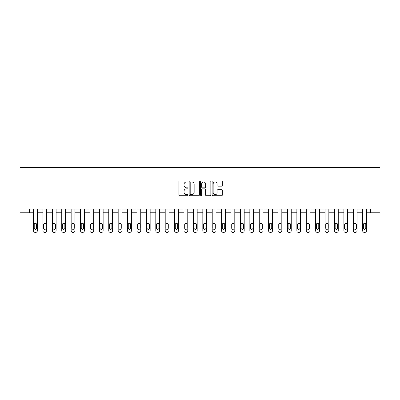 <?xml version="1.0" encoding="UTF-8"?>
<svg xmlns="http://www.w3.org/2000/svg" width="400" height="400" viewBox="0 0 400 400"><rect width="100%" height="100%" fill="white"/><g stroke="black" fill="none" stroke-linecap="round" stroke-linejoin="round"><path stroke-width="0.6" d="M187.965 181.47A0.515 0.515 0 0 0 187.445 180.955L179.6 180.955A0.74 0.74 0 0 0 178.86 181.69L178.86 194.985A0.74 0.74 0 0 0 179.6 195.725L187.445 195.725A0.515 0.515 0 0 0 187.965 195.205A0.515 0.515 0 0 0 187.445 194.69L186.43 194.69A2.365 2.365 0 0 1 184.065 192.325L184.065 191.22A2.365 2.365 0 0 1 186.43 188.855L187.445 188.855A0.515 0.515 0 0 0 187.965 188.34A0.515 0.515 0 0 0 187.445 187.82L186.43 187.82A2.365 2.365 0 0 1 184.065 185.46L184.065 184.35A2.365 2.365 0 0 1 186.43 181.99L187.445 181.99A0.515 0.515 0 0 0 187.965 181.47M221.58 186.16A0.74 0.74 0 0 0 222.32 185.42L222.32 181.69A0.74 0.74 0 0 0 221.58 180.955L212.87 180.955A0.74 0.74 0 0 0 212.13 181.69L212.13 194.985A0.74 0.74 0 0 0 212.87 195.725L221.58 195.725A0.74 0.74 0 0 0 222.32 194.985L222.32 190.48A0.74 0.74 0 0 0 221.58 189.74L217.855 189.74A0.74 0.74 0 0 0 217.115 190.48L217.115 192.715A1.975 1.975 0 0 1 215.14 194.69A1.975 1.975 0 0 1 213.165 192.715L213.165 183.965A1.975 1.975 0 0 1 215.14 181.99A1.975 1.975 0 0 1 217.115 183.965L217.115 185.42A0.74 0.74 0 0 0 217.855 186.16L221.58 186.16M370.595 212.79L380 212.79L380 167.65L20 167.65L20 212.79L33.54 212.79L33.54 230.845A1.505 1.505 0 0 0 35.045 232.35L35.8 232.35A1.505 1.505 0 0 0 37.305 230.845L37.305 212.79L42.945 212.79L42.945 230.845A1.505 1.505 0 0 0 44.45 232.35L45.205 232.35A1.505 1.505 0 0 0 46.71 230.845L46.71 212.79L52.35 212.79L52.35 230.845A1.505 1.505 0 0 0 53.855 232.35L54.61 232.35A1.505 1.505 0 0 0 56.115 230.845L56.115 212.79L61.755 212.79L61.755 230.845A1.505 1.505 0 0 0 63.26 232.35L64.015 232.35A1.505 1.505 0 0 0 65.515 230.845L65.515 212.79L71.16 212.79L71.16 230.845A1.505 1.505 0 0 0 72.665 232.35L73.415 232.35A1.505 1.505 0 0 0 74.92 230.845L74.92 212.79L80.565 212.79L80.565 230.845A1.505 1.505 0 0 0 82.07 232.35L82.82 232.35A1.505 1.505 0 0 0 84.325 230.845L84.325 212.79L89.97 212.79L89.97 230.845A1.505 1.505 0 0 0 91.475 232.35L92.225 232.35A1.505 1.505 0 0 0 93.73 230.845L93.73 212.79L99.375 212.79L99.375 230.845A1.505 1.505 0 0 0 100.88 232.35L101.63 232.35A1.505 1.505 0 0 0 103.135 230.845L103.135 212.79L108.775 212.79L108.775 230.845A1.505 1.505 0 0 0 110.28 232.35L111.035 232.35A1.505 1.505 0 0 0 112.54 230.845L112.54 212.79L118.18 212.79L118.18 230.845A1.505 1.505 0 0 0 119.685 232.35L120.44 232.35A1.505 1.505 0 0 0 121.945 230.845L121.945 212.79L127.585 212.79L127.585 230.845A1.505 1.505 0 0 0 129.09 232.35L129.845 232.35A1.505 1.505 0 0 0 131.35 230.845L131.35 212.79L136.99 212.79L136.99 230.845A1.505 1.505 0 0 0 138.495 232.35L139.25 232.35A1.505 1.505 0 0 0 140.75 230.845L140.75 212.79L146.395 212.79L146.395 230.845A1.505 1.505 0 0 0 147.9 232.35L148.65 232.35A1.505 1.505 0 0 0 150.155 230.845L150.155 212.79L155.8 212.79L155.8 230.845A1.505 1.505 0 0 0 157.305 232.35L158.055 232.35A1.505 1.505 0 0 0 159.56 230.845L159.56 212.79L165.205 212.79L165.205 230.845A1.505 1.505 0 0 0 166.71 232.35L167.46 232.35A1.505 1.505 0 0 0 168.965 230.845L168.965 212.79L174.61 212.79L174.61 230.845A1.505 1.505 0 0 0 176.115 232.35L176.865 232.35A1.505 1.505 0 0 0 178.37 230.845L178.37 212.79L184.015 212.79L184.015 230.845A1.505 1.505 0 0 0 185.515 232.35L186.27 232.35A1.505 1.505 0 0 0 187.775 230.845L187.775 212.79L193.415 212.79L193.415 230.845A1.505 1.505 0 0 0 194.92 232.35L195.675 232.35A1.505 1.505 0 0 0 197.18 230.845L197.18 212.79L202.82 212.79L202.82 230.845A1.505 1.505 0 0 0 204.325 232.35L205.08 232.35A1.505 1.505 0 0 0 206.585 230.845L206.585 212.79L212.225 212.79L212.225 230.845A1.505 1.505 0 0 0 213.73 232.35L214.485 232.35A1.505 1.505 0 0 0 215.985 230.845L215.985 212.79L221.63 212.79L221.63 230.845A1.505 1.505 0 0 0 223.135 232.35L223.885 232.35A1.505 1.505 0 0 0 225.39 230.845L225.39 212.79L231.035 212.79L231.035 230.845A1.505 1.505 0 0 0 232.54 232.35L233.29 232.35A1.505 1.505 0 0 0 234.795 230.845L234.795 212.79L240.44 212.79L240.44 230.845A1.505 1.505 0 0 0 241.945 232.35L242.695 232.35A1.505 1.505 0 0 0 244.2 230.845L244.2 212.79L249.845 212.79L249.845 230.845A1.505 1.505 0 0 0 251.35 232.35L252.1 232.35A1.505 1.505 0 0 0 253.605 230.845L253.605 212.79L259.25 212.79L259.25 230.845A1.505 1.505 0 0 0 260.75 232.35L261.505 232.35A1.505 1.505 0 0 0 263.01 230.845L263.01 212.79L268.65 212.79L268.65 230.845A1.505 1.505 0 0 0 270.155 232.35L270.91 232.35A1.505 1.505 0 0 0 272.415 230.845L272.415 212.79L278.055 212.79L278.055 230.845A1.505 1.505 0 0 0 279.56 232.35L280.315 232.35A1.505 1.505 0 0 0 281.82 230.845L281.82 212.79L287.46 212.79L287.46 230.845A1.505 1.505 0 0 0 288.965 232.35L289.72 232.35A1.505 1.505 0 0 0 291.225 230.845L291.225 212.79L296.865 212.79L296.865 230.845A1.505 1.505 0 0 0 298.37 232.35L299.12 232.35A1.505 1.505 0 0 0 300.625 230.845L300.625 212.79L306.27 212.79L306.27 230.845A1.505 1.505 0 0 0 307.775 232.35L308.525 232.35A1.505 1.505 0 0 0 310.03 230.845L310.03 212.79L315.675 212.79L315.675 230.845A1.505 1.505 0 0 0 317.18 232.35L317.93 232.35A1.505 1.505 0 0 0 319.435 230.845L319.435 212.79L325.08 212.79L325.08 230.845A1.505 1.505 0 0 0 326.585 232.35L327.335 232.35A1.505 1.505 0 0 0 328.84 230.845L328.84 212.79L334.485 212.79L334.485 230.845A1.505 1.505 0 0 0 335.985 232.35L336.74 232.35A1.505 1.505 0 0 0 338.245 230.845L338.245 212.79L343.885 212.79L343.885 230.845A1.505 1.505 0 0 0 345.39 232.35L346.145 232.35A1.505 1.505 0 0 0 347.65 230.845L347.65 212.79L353.29 212.79L353.29 230.845A1.505 1.505 0 0 0 354.795 232.35L355.55 232.35A1.505 1.505 0 0 0 357.055 230.845L357.055 212.79L362.695 212.79L362.695 230.845A1.505 1.505 0 0 0 364.2 232.35L364.955 232.35A1.505 1.505 0 0 0 366.46 230.845L366.46 212.79L370.595 212.79L370.595 209.03L29.405 209.03L29.405 212.79M199.355 181.69A0.74 0.74 0 0 0 198.615 180.955L189.9 180.955A0.74 0.74 0 0 0 189.165 181.69L189.165 194.985A0.74 0.74 0 0 0 189.9 195.725L198.615 195.725A0.74 0.74 0 0 0 199.355 194.985L199.355 181.69M201.385 180.955L210.1 180.955A0.74 0.74 0 0 1 210.835 181.69L210.835 194.985A0.74 0.74 0 0 1 210.1 195.725L206.37 195.725A0.74 0.74 0 0 1 205.63 194.985L205.63 189.595A0.74 0.74 0 0 0 204.89 188.855L202.42 188.855A0.74 0.74 0 0 0 201.68 189.595L201.68 195.205A0.515 0.515 0 0 1 201.165 195.725A0.515 0.515 0 0 1 200.645 195.205L200.645 181.69A0.74 0.74 0 0 1 201.385 180.955M190.715 181.99A0.515 0.515 0 0 0 190.195 182.505L190.195 194.175A0.515 0.515 0 0 0 190.715 194.69L191.785 194.69A2.365 2.365 0 0 0 194.15 192.325L194.15 184.35A2.365 2.365 0 0 0 191.785 181.99L190.715 181.99M205.63 184A1.975 1.975 0 0 0 203.655 182.025A1.975 1.975 0 0 0 201.68 184L201.68 187.085A0.74 0.74 0 0 0 202.42 187.82L204.89 187.82A0.74 0.74 0 0 0 205.63 187.085L205.63 184M34.22 228.14A1.205 1.205 0 0 0 35.425 229.34A1.205 1.205 0 0 0 36.625 228.14A1.205 1.205 0 0 1 35.425 229.34A1.205 1.205 0 0 1 34.22 228.14L34.22 224.525A1.205 1.205 0 0 1 35.425 223.325A1.205 1.205 0 0 1 36.625 224.525L36.625 228.14M37.305 209.03L37.305 230.845M33.54 209.03L33.54 230.845M35.045 232.35L35.8 232.35M43.625 228.14A1.205 1.205 0 0 0 44.83 229.34A1.205 1.205 0 0 0 46.03 228.14A1.205 1.205 0 0 1 44.83 229.34A1.205 1.205 0 0 1 43.625 228.14L43.625 224.525A1.205 1.205 0 0 1 44.83 223.325A1.205 1.205 0 0 1 46.03 224.525L46.03 228.14M53.03 228.14A1.205 1.205 0 0 0 54.23 229.34A1.205 1.205 0 0 0 55.435 228.14A1.205 1.205 0 0 1 54.23 229.34A1.205 1.205 0 0 1 53.03 228.14L53.03 224.525A1.205 1.205 0 0 1 54.23 223.325A1.205 1.205 0 0 1 55.435 224.525L55.435 228.14M62.435 228.14A1.205 1.205 0 0 0 63.635 229.34A1.205 1.205 0 0 0 64.84 228.14A1.205 1.205 0 0 1 63.635 229.34A1.205 1.205 0 0 1 62.435 228.14L62.435 224.525A1.205 1.205 0 0 1 63.635 223.325A1.205 1.205 0 0 1 64.84 224.525L64.84 228.14M46.71 209.03L46.71 230.845M42.945 209.03L42.945 230.845M44.45 232.35L45.205 232.35M56.115 209.03L56.115 230.845M52.35 209.03L52.35 230.845M53.855 232.35L54.61 232.35M65.515 209.03L65.515 230.845M61.755 209.03L61.755 230.845M63.26 232.35L64.015 232.35M71.835 228.14A1.205 1.205 0 0 0 73.04 229.34A1.205 1.205 0 0 0 74.245 228.14A1.205 1.205 0 0 1 73.04 229.34A1.205 1.205 0 0 1 71.835 228.14L71.835 224.525A1.205 1.205 0 0 1 73.04 223.325A1.205 1.205 0 0 1 74.245 224.525L74.245 228.14M74.92 209.03L74.92 230.845M71.16 209.03L71.16 230.845M72.665 232.35L73.415 232.35M81.24 228.14A1.205 1.205 0 0 0 82.445 229.34A1.205 1.205 0 0 0 83.65 228.14A1.205 1.205 0 0 1 82.445 229.34A1.205 1.205 0 0 1 81.24 228.14L81.24 224.525A1.205 1.205 0 0 1 82.445 223.325A1.205 1.205 0 0 1 83.65 224.525L83.65 228.14M90.645 228.14A1.205 1.205 0 0 0 91.85 229.34A1.205 1.205 0 0 0 93.055 228.14A1.205 1.205 0 0 1 91.85 229.34A1.205 1.205 0 0 1 90.645 228.14L90.645 224.525A1.205 1.205 0 0 1 91.85 223.325A1.205 1.205 0 0 1 93.055 224.525L93.055 228.14M100.05 228.14A1.205 1.205 0 0 0 101.255 229.34A1.205 1.205 0 0 0 102.46 228.14A1.205 1.205 0 0 1 101.255 229.34A1.205 1.205 0 0 1 100.05 228.14L100.05 224.525A1.205 1.205 0 0 1 101.255 223.325A1.205 1.205 0 0 1 102.46 224.525L102.46 228.14M109.455 228.14A1.205 1.205 0 0 0 110.66 229.34A1.205 1.205 0 0 0 111.86 228.14A1.205 1.205 0 0 1 110.66 229.34A1.205 1.205 0 0 1 109.455 228.14L109.455 224.525A1.205 1.205 0 0 1 110.66 223.325A1.205 1.205 0 0 1 111.86 224.525L111.86 228.14M118.86 228.14A1.205 1.205 0 0 0 120.065 229.34A1.205 1.205 0 0 0 121.265 228.14A1.205 1.205 0 0 1 120.065 229.34A1.205 1.205 0 0 1 118.86 228.14L118.86 224.525A1.205 1.205 0 0 1 120.065 223.325A1.205 1.205 0 0 1 121.265 224.525L121.265 228.14M84.325 209.03L84.325 230.845M80.565 209.03L80.565 230.845M82.07 232.35L82.82 232.35M93.73 209.03L93.73 230.845M89.97 209.03L89.97 230.845M91.475 232.35L92.225 232.35M103.135 209.03L103.135 230.845M99.375 209.03L99.375 230.845M100.88 232.35L101.63 232.35M112.54 209.03L112.54 230.845M108.775 209.03L108.775 230.845M110.28 232.35L111.035 232.35M121.945 209.03L121.945 230.845M118.18 209.03L118.18 230.845M119.685 232.35L120.44 232.35M128.265 228.14A1.205 1.205 0 0 0 129.465 229.34A1.205 1.205 0 0 0 130.67 228.14A1.205 1.205 0 0 1 129.465 229.34A1.205 1.205 0 0 1 128.265 228.14L128.265 224.525A1.205 1.205 0 0 1 129.465 223.325A1.205 1.205 0 0 1 130.67 224.525L130.67 228.14M131.35 209.03L131.35 230.845M127.585 209.03L127.585 230.845M129.09 232.35L129.845 232.35M137.67 228.14A1.205 1.205 0 0 0 138.87 229.34A1.205 1.205 0 0 0 140.075 228.14A1.205 1.205 0 0 1 138.87 229.34A1.205 1.205 0 0 1 137.67 228.14L137.67 224.525A1.205 1.205 0 0 1 138.87 223.325A1.205 1.205 0 0 1 140.075 224.525L140.075 228.14M140.75 209.03L140.75 230.845M136.99 209.03L136.99 230.845M138.495 232.35L139.25 232.35M147.07 228.14A1.205 1.205 0 0 0 148.275 229.34A1.205 1.205 0 0 0 149.48 228.14A1.205 1.205 0 0 1 148.275 229.34A1.205 1.205 0 0 1 147.07 228.14L147.07 224.525A1.205 1.205 0 0 1 148.275 223.325A1.205 1.205 0 0 1 149.48 224.525L149.48 228.14M150.155 209.03L150.155 230.845M146.395 209.03L146.395 230.845M147.9 232.35L148.65 232.35M156.475 228.14A1.205 1.205 0 0 0 157.68 229.34A1.205 1.205 0 0 0 158.885 228.14A1.205 1.205 0 0 1 157.68 229.34A1.205 1.205 0 0 1 156.475 228.14L156.475 224.525A1.205 1.205 0 0 1 157.68 223.325A1.205 1.205 0 0 1 158.885 224.525L158.885 228.14M159.56 209.03L159.56 230.845M155.8 209.03L155.8 230.845M157.305 232.35L158.055 232.35M165.88 228.14A1.205 1.205 0 0 0 167.085 229.34A1.205 1.205 0 0 0 168.29 228.14A1.205 1.205 0 0 1 167.085 229.34A1.205 1.205 0 0 1 165.88 228.14L165.88 224.525A1.205 1.205 0 0 1 167.085 223.325A1.205 1.205 0 0 1 168.29 224.525L168.29 228.14M168.965 209.03L168.965 230.845M165.205 209.03L165.205 230.845M166.71 232.35L167.46 232.35M175.285 228.14A1.205 1.205 0 0 0 176.49 229.34A1.205 1.205 0 0 0 177.695 228.14A1.205 1.205 0 0 1 176.49 229.34A1.205 1.205 0 0 1 175.285 228.14L175.285 224.525A1.205 1.205 0 0 1 176.49 223.325A1.205 1.205 0 0 1 177.695 224.525L177.695 228.14M178.37 209.03L178.37 230.845M174.61 209.03L174.61 230.845M176.115 232.35L176.865 232.35M184.69 228.14A1.205 1.205 0 0 0 185.895 229.34A1.205 1.205 0 0 0 187.095 228.14A1.205 1.205 0 0 1 185.895 229.34A1.205 1.205 0 0 1 184.69 228.14L184.69 224.525A1.205 1.205 0 0 1 185.895 223.325A1.205 1.205 0 0 1 187.095 224.525L187.095 228.14M194.095 228.14A1.205 1.205 0 0 0 195.3 229.34A1.205 1.205 0 0 0 196.5 228.14A1.205 1.205 0 0 1 195.3 229.34A1.205 1.205 0 0 1 194.095 228.14L194.095 224.525A1.205 1.205 0 0 1 195.3 223.325A1.205 1.205 0 0 1 196.5 224.525L196.5 228.14M203.5 228.14A1.205 1.205 0 0 0 204.7 229.34A1.205 1.205 0 0 0 205.905 228.14A1.205 1.205 0 0 1 204.7 229.34A1.205 1.205 0 0 1 203.5 228.14L203.5 224.525A1.205 1.205 0 0 1 204.7 223.325A1.205 1.205 0 0 1 205.905 224.525L205.905 228.14M212.905 228.14A1.205 1.205 0 0 0 214.105 229.34A1.205 1.205 0 0 0 215.31 228.14A1.205 1.205 0 0 1 214.105 229.34A1.205 1.205 0 0 1 212.905 228.14L212.905 224.525A1.205 1.205 0 0 1 214.105 223.325A1.205 1.205 0 0 1 215.31 224.525L215.31 228.14M222.305 228.14A1.205 1.205 0 0 0 223.51 229.34A1.205 1.205 0 0 0 224.715 228.14A1.205 1.205 0 0 1 223.51 229.34A1.205 1.205 0 0 1 222.305 228.14L222.305 224.525A1.205 1.205 0 0 1 223.51 223.325A1.205 1.205 0 0 1 224.715 224.525L224.715 228.14M231.71 228.14A1.205 1.205 0 0 0 232.915 229.34A1.205 1.205 0 0 0 234.12 228.14A1.205 1.205 0 0 1 232.915 229.34A1.205 1.205 0 0 1 231.71 228.14L231.71 224.525A1.205 1.205 0 0 1 232.915 223.325A1.205 1.205 0 0 1 234.12 224.525L234.12 228.14M241.115 228.14A1.205 1.205 0 0 0 242.32 229.34A1.205 1.205 0 0 0 243.525 228.14A1.205 1.205 0 0 1 242.32 229.34A1.205 1.205 0 0 1 241.115 228.14L241.115 224.525A1.205 1.205 0 0 1 242.32 223.325A1.205 1.205 0 0 1 243.525 224.525L243.525 228.14M250.52 228.14A1.205 1.205 0 0 0 251.725 229.34A1.205 1.205 0 0 0 252.93 228.14A1.205 1.205 0 0 1 251.725 229.34A1.205 1.205 0 0 1 250.52 228.14L250.52 224.525A1.205 1.205 0 0 1 251.725 223.325A1.205 1.205 0 0 1 252.93 224.525L252.93 228.14M259.925 228.14A1.205 1.205 0 0 0 261.13 229.34A1.205 1.205 0 0 0 262.33 228.14A1.205 1.205 0 0 1 261.13 229.34A1.205 1.205 0 0 1 259.925 228.14L259.925 224.525A1.205 1.205 0 0 1 261.13 223.325A1.205 1.205 0 0 1 262.33 224.525L262.33 228.14M269.33 228.14A1.205 1.205 0 0 0 270.535 229.34A1.205 1.205 0 0 0 271.735 228.14A1.205 1.205 0 0 1 270.535 229.34A1.205 1.205 0 0 1 269.33 228.14L269.33 224.525A1.205 1.205 0 0 1 270.535 223.325A1.205 1.205 0 0 1 271.735 224.525L271.735 228.14M278.735 228.14A1.205 1.205 0 0 0 279.935 229.34A1.205 1.205 0 0 0 281.14 228.14A1.205 1.205 0 0 1 279.935 229.34A1.205 1.205 0 0 1 278.735 228.14L278.735 224.525A1.205 1.205 0 0 1 279.935 223.325A1.205 1.205 0 0 1 281.14 224.525L281.14 228.14M288.14 228.14A1.205 1.205 0 0 0 289.34 229.34A1.205 1.205 0 0 0 290.545 228.14A1.205 1.205 0 0 1 289.34 229.34A1.205 1.205 0 0 1 288.14 228.14L288.14 224.525A1.205 1.205 0 0 1 289.34 223.325A1.205 1.205 0 0 1 290.545 224.525L290.545 228.14M297.54 228.14A1.205 1.205 0 0 0 298.745 229.34A1.205 1.205 0 0 0 299.95 228.14A1.205 1.205 0 0 1 298.745 229.34A1.205 1.205 0 0 1 297.54 228.14L297.54 224.525A1.205 1.205 0 0 1 298.745 223.325A1.205 1.205 0 0 1 299.95 224.525L299.95 228.14M306.945 228.14A1.205 1.205 0 0 0 308.15 229.34A1.205 1.205 0 0 0 309.355 228.14A1.205 1.205 0 0 1 308.15 229.34A1.205 1.205 0 0 1 306.945 228.14L306.945 224.525A1.205 1.205 0 0 1 308.15 223.325A1.205 1.205 0 0 1 309.355 224.525L309.355 228.14M316.35 228.14A1.205 1.205 0 0 0 317.555 229.34A1.205 1.205 0 0 0 318.76 228.14A1.205 1.205 0 0 1 317.555 229.34A1.205 1.205 0 0 1 316.35 228.14L316.35 224.525A1.205 1.205 0 0 1 317.555 223.325A1.205 1.205 0 0 1 318.76 224.525L318.76 228.14M325.755 228.14A1.205 1.205 0 0 0 326.96 229.34A1.205 1.205 0 0 0 328.165 228.14A1.205 1.205 0 0 1 326.96 229.34A1.205 1.205 0 0 1 325.755 228.14L325.755 224.525A1.205 1.205 0 0 1 326.96 223.325A1.205 1.205 0 0 1 328.165 224.525L328.165 228.14M335.16 228.14A1.205 1.205 0 0 0 336.365 229.34A1.205 1.205 0 0 0 337.565 228.14A1.205 1.205 0 0 1 336.365 229.34A1.205 1.205 0 0 1 335.16 228.14L335.16 224.525A1.205 1.205 0 0 1 336.365 223.325A1.205 1.205 0 0 1 337.565 224.525L337.565 228.14M344.565 228.14A1.205 1.205 0 0 0 345.77 229.34A1.205 1.205 0 0 0 346.97 228.14A1.205 1.205 0 0 1 345.77 229.34A1.205 1.205 0 0 1 344.565 228.14L344.565 224.525A1.205 1.205 0 0 1 345.77 223.325A1.205 1.205 0 0 1 346.97 224.525L346.97 228.14M187.775 209.03L187.775 230.845M184.015 209.03L184.015 230.845M185.515 232.35L186.27 232.35M197.18 209.03L197.18 230.845M193.415 209.03L193.415 230.845M194.92 232.35L195.675 232.35M206.585 209.03L206.585 230.845M202.82 209.03L202.82 230.845M204.325 232.35L205.08 232.35M215.985 209.03L215.985 230.845M212.225 209.03L212.225 230.845M213.73 232.35L214.485 232.35M225.39 209.03L225.39 230.845M221.63 209.03L221.63 230.845M223.135 232.35L223.885 232.35M234.795 209.03L234.795 230.845M231.035 209.03L231.035 230.845M232.54 232.35L233.29 232.35M244.2 209.03L244.2 230.845M240.44 209.03L240.44 230.845M241.945 232.35L242.695 232.35M253.605 209.03L253.605 230.845M249.845 209.03L249.845 230.845M251.35 232.35L252.1 232.35M263.01 209.03L263.01 230.845M259.25 209.03L259.25 230.845M260.75 232.35L261.505 232.35M272.415 209.03L272.415 230.845M268.65 209.03L268.65 230.845M270.155 232.35L270.91 232.35M281.82 209.03L281.82 230.845M278.055 209.03L278.055 230.845M279.56 232.35L280.315 232.35M291.225 209.03L291.225 230.845M287.46 209.03L287.46 230.845M288.965 232.35L289.72 232.35M300.625 209.03L300.625 230.845M296.865 209.03L296.865 230.845M298.37 232.35L299.12 232.35M310.03 209.03L310.03 230.845M306.27 209.03L306.27 230.845M307.775 232.35L308.525 232.35M319.435 209.03L319.435 230.845M315.675 209.03L315.675 230.845M317.18 232.35L317.93 232.35M328.84 209.03L328.84 230.845M325.08 209.03L325.08 230.845M326.585 232.35L327.335 232.35M338.245 209.03L338.245 230.845M334.485 209.03L334.485 230.845M335.985 232.35L336.74 232.35M347.65 209.03L347.65 230.845M343.885 209.03L343.885 230.845M345.39 232.35L346.145 232.35M353.97 228.14A1.205 1.205 0 0 0 355.17 229.34A1.205 1.205 0 0 0 356.375 228.14A1.205 1.205 0 0 1 355.17 229.34A1.205 1.205 0 0 1 353.97 228.14L353.97 224.525A1.205 1.205 0 0 1 355.17 223.325A1.205 1.205 0 0 1 356.375 224.525L356.375 228.14M357.055 209.03L357.055 230.845M353.29 209.03L353.29 230.845M354.795 232.35L355.55 232.35M363.375 228.14A1.205 1.205 0 0 0 364.575 229.34A1.205 1.205 0 0 0 365.78 228.14A1.205 1.205 0 0 1 364.575 229.34A1.205 1.205 0 0 1 363.375 228.14L363.375 224.525A1.205 1.205 0 0 1 364.575 223.325A1.205 1.205 0 0 1 365.78 224.525L365.78 228.14M366.46 209.03L366.46 230.845M362.695 209.03L362.695 230.845M364.2 232.35L364.955 232.35"/></g></svg>
